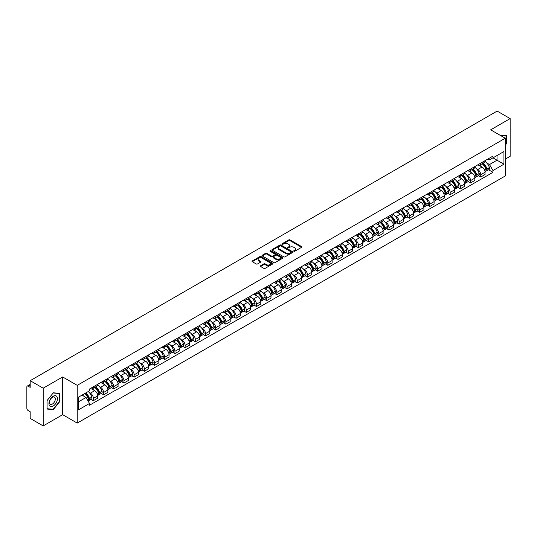 <?xml version="1.0" encoding="UTF-8"?>
<svg xmlns="http://www.w3.org/2000/svg" width="537" height="537" viewBox="0 0 537 537"><rect width="100%" height="100%" fill="white"/><g stroke="black" fill="none" stroke-linecap="round" stroke-linejoin="round"><path stroke-width="0.81" d="M293.873 251.249A0.638 0.369 0 0 0 294.773 251.249L301.586 247.315A0.906 0.524 0 0 0 301.854 246.946A0.906 0.524 0 0 0 301.586 246.577L290.04 239.911A0.906 0.524 0 0 0 288.758 239.911L281.945 243.845A0.638 0.369 0 0 0 282.838 244.362L283.724 243.852A2.9 1.678 0 0 1 287.825 243.852L288.792 244.409A2.9 1.678 0 0 1 289.638 245.597A2.9 1.678 0 0 1 288.792 246.778L287.906 247.288A0.638 0.369 0 0 0 288.805 247.805L289.685 247.295A2.9 1.678 0 0 1 293.793 247.295L294.753 247.852A2.9 1.678 0 0 1 295.605 249.04A2.9 1.678 0 0 1 294.753 250.222L293.873 250.732A0.638 0.369 0 0 0 293.873 251.249L293.873 250.732M260.599 265.755A0.906 0.524 0 0 0 260.331 266.13A0.906 0.524 0 0 0 260.599 266.5L263.842 268.366A0.906 0.524 0 0 0 265.124 268.366L272.689 263.996A0.906 0.524 0 0 0 272.957 263.627A0.906 0.524 0 0 0 272.689 263.258L261.143 256.592A0.906 0.524 0 0 0 259.861 256.592L252.296 260.962A0.906 0.524 0 0 0 252.028 261.331A0.906 0.524 0 0 0 252.296 261.7L256.203 263.962A0.906 0.524 0 0 0 257.492 263.962L260.727 262.09A0.906 0.524 0 0 0 260.995 261.72A0.906 0.524 0 0 0 260.727 261.351L258.787 260.23A2.423 1.403 0 0 1 258.075 259.237A2.423 1.403 0 0 1 259.572 257.948A2.423 1.403 0 0 1 262.217 258.25L269.822 262.64A2.423 1.403 0 0 1 270.527 263.627A2.423 1.403 0 0 1 269.03 264.922A2.423 1.403 0 0 1 266.386 264.62L265.124 263.889A0.906 0.524 0 0 0 263.842 263.889L260.599 265.755L260.599 266.5M77.234 385.358L62.661 376.947L43.188 388.191L30.179 380.679L497.148 111.085L510.15 118.59L490.677 129.833L505.25 138.244L77.234 385.358L77.234 423.089L505.25 175.975L505.25 138.244M283.784 256.854A0.906 0.524 0 0 0 285.066 256.854L292.638 252.484A0.906 0.524 0 0 0 292.907 252.115A0.906 0.524 0 0 0 292.638 251.739L281.093 245.073A0.906 0.524 0 0 0 279.811 245.073L272.239 249.443A0.906 0.524 0 0 0 271.977 249.812A0.906 0.524 0 0 0 272.239 250.188L283.784 256.854M270.279 251.39A0.638 0.369 0 0 1 270.923 251.477L270.923 250.725L282.663 257.498A0.906 0.524 0 0 1 282.932 257.867A0.906 0.524 0 0 1 282.663 258.243L275.098 262.613A0.906 0.524 0 0 1 273.81 262.613L262.264 255.941L262.264 255.203A0.906 0.524 0 0 0 262.002 255.572A0.906 0.524 0 0 0 262.264 255.941M262.264 255.203L265.506 253.336A0.906 0.524 0 0 1 266.788 253.336L271.474 256.035A0.906 0.524 0 0 0 272.756 256.035L274.904 254.793A0.906 0.524 0 0 0 275.166 254.424A0.906 0.524 0 0 0 274.904 254.055L270.03 251.242A0.638 0.369 0 0 1 270.923 250.725M43.188 388.191L43.188 425.915L30.179 418.41L30.179 411.731L28.159 410.563A1.846 1.067 -120 0 1 26.85 408.301L26.85 386.942A1.846 1.067 -120 0 1 27.233 386.096L30.179 384.398M505.25 159.147L510.15 156.321L510.15 118.59M43.188 425.915L62.661 414.671L77.234 423.089M30.179 380.679L30.179 387.358L28.159 386.19A1.846 1.067 -120 0 0 27.233 386.096M480.743 163.147A4.249 2.457 60 0 1 479.863 165.054L484.179 162.563A4.249 2.457 -120 0 0 485.059 160.657M476.648 168.893L477.735 169.524A4.249 2.457 60 0 1 480.743 174.726L485.059 172.236A4.249 2.457 -120 0 0 482.051 167.034L478.964 165.248M485.059 172.236L485.059 174.538L480.743 177.029L478.407 175.68M479.863 165.054A4.249 2.457 60 0 1 477.769 164.866M480.743 174.726L480.743 177.029M470.553 169.034A4.249 2.457 60 0 1 469.667 170.941L473.983 168.45A4.249 2.457 -120 0 0 474.862 166.544M468.21 181.566L470.553 182.916L474.862 180.425L474.862 178.123A4.249 2.457 -120 0 0 471.855 172.921L468.767 171.135M469.667 170.941A4.249 2.457 60 0 1 467.579 170.746M466.458 174.78L467.546 175.411A4.249 2.457 60 0 1 470.553 180.613L470.553 182.916M460.357 174.914A4.249 2.457 60 0 1 459.477 176.827L463.787 174.337A4.249 2.457 -120 0 0 464.666 172.431M458.021 187.453L460.357 188.802L464.666 186.312L464.666 184.01A4.249 2.457 -120 0 0 461.666 178.801L458.578 177.022M459.477 176.827A4.249 2.457 60 0 1 457.383 176.633M456.262 180.667L457.349 181.291A4.249 2.457 60 0 1 460.357 186.5L460.357 188.802M450.16 180.801A4.249 2.457 60 0 1 449.281 182.714L453.597 180.224A4.249 2.457 -120 0 0 454.477 178.311M447.824 193.333L450.16 194.689L454.477 192.199L454.477 189.897A4.249 2.457 -120 0 0 451.469 184.688L448.382 182.909M449.281 182.714A4.249 2.457 60 0 1 447.187 182.52M446.066 186.554L447.153 187.178A4.249 2.457 60 0 1 450.16 192.387L450.16 194.689M439.971 186.688A4.249 2.457 60 0 1 439.085 188.594L443.401 186.104A4.249 2.457 -120 0 0 444.28 184.198M437.628 199.22L439.971 200.57L444.28 198.079L444.28 195.783A4.249 2.457 -120 0 0 441.273 190.575L438.185 188.789M439.085 188.594A4.249 2.457 60 0 1 436.997 188.406M435.876 192.434L436.964 193.065A4.249 2.457 60 0 1 439.971 198.274L439.971 200.57M429.775 192.575A4.249 2.457 60 0 1 428.895 194.481L433.205 191.991A4.249 2.457 -120 0 0 434.084 190.085M427.439 205.107L429.775 206.456L434.084 203.966L434.084 201.664A4.249 2.457 -120 0 0 431.083 196.461L427.996 194.676M428.895 194.481A4.249 2.457 60 0 1 426.801 194.293M425.68 198.321L426.767 198.952A4.249 2.457 60 0 1 429.775 204.154L429.775 206.456M419.578 198.462A4.249 2.457 60 0 1 418.699 200.368L423.015 197.878A4.249 2.457 -120 0 0 423.894 195.971M417.242 210.994L419.578 212.343L423.894 209.853L423.894 207.55A4.249 2.457 -120 0 0 420.887 202.348L417.799 200.563M418.699 200.368A4.249 2.457 60 0 1 416.605 200.173M415.484 204.208L416.571 204.839A4.249 2.457 60 0 1 419.578 210.041L419.578 212.343M409.389 204.342A4.249 2.457 60 0 1 408.503 206.255L412.819 203.765A4.249 2.457 -120 0 0 413.698 201.852M407.046 216.881L409.389 218.23L413.698 215.74L413.698 213.437A4.249 2.457 -120 0 0 410.691 208.228L407.603 206.45M408.503 206.255A4.249 2.457 60 0 1 406.415 206.06M405.294 210.095L406.381 210.719A4.249 2.457 60 0 1 409.389 215.928L409.389 218.23M399.192 210.229A4.249 2.457 60 0 1 398.313 212.142L402.622 209.652A4.249 2.457 -120 0 0 403.502 207.738M396.856 222.761L399.192 224.117L403.502 221.627L403.502 219.324A4.249 2.457 -120 0 0 400.501 214.115L397.414 212.337M398.313 212.142A4.249 2.457 60 0 1 396.219 211.947M395.098 215.981L396.185 216.606A4.249 2.457 60 0 1 399.192 221.815L399.192 224.117M388.996 216.116A4.249 2.457 60 0 1 388.117 218.022L392.433 215.532A4.249 2.457 -120 0 0 393.312 213.625M386.66 228.648L388.996 229.997L393.312 227.507L393.312 225.211A4.249 2.457 -120 0 0 390.305 220.002L387.217 218.217M388.117 218.022A4.249 2.457 60 0 1 386.022 217.834M384.908 221.862L385.996 222.493A4.249 2.457 60 0 1 388.996 227.701L388.996 229.997M378.807 222.003A4.249 2.457 60 0 1 377.927 223.909L382.237 221.419A4.249 2.457 -120 0 0 383.116 219.512M376.464 234.535L378.807 235.884L383.116 233.394L383.116 231.091A4.249 2.457 -120 0 0 380.109 225.889L377.021 224.104M377.927 223.909A4.249 2.457 60 0 1 375.833 223.721M374.712 227.748L375.799 228.379A4.249 2.457 60 0 1 378.807 233.582L378.807 235.884M368.61 227.889A4.249 2.457 60 0 1 367.731 229.796L372.04 227.305A4.249 2.457 -120 0 0 372.92 225.399M366.274 240.422L368.61 241.771L372.926 239.28L372.926 236.978A4.249 2.457 -120 0 0 369.919 231.776L366.831 229.99M367.731 229.796A4.249 2.457 60 0 1 365.637 229.601M364.516 233.635L365.603 234.26A4.249 2.457 60 0 1 368.61 239.468L368.61 241.771M358.414 233.77A4.249 2.457 60 0 1 357.535 235.683L361.851 233.192A4.249 2.457 -120 0 0 362.73 231.279M356.078 246.308L358.414 247.658L362.73 245.167L362.73 242.865A4.249 2.457 -120 0 0 359.723 237.656L356.635 235.877M357.535 235.683A4.249 2.457 60 0 1 355.44 235.488M354.326 239.522L355.413 240.146A4.249 2.457 60 0 1 358.414 245.355L358.414 247.658M348.224 239.656A4.249 2.457 60 0 1 347.345 241.563L351.654 239.072A4.249 2.457 -120 0 0 352.534 237.166M345.882 252.189L348.224 253.545L352.534 251.054L352.534 248.752A4.249 2.457 -120 0 0 349.527 243.543L346.446 241.764M347.345 241.563A4.249 2.457 60 0 1 345.251 241.375M344.13 245.402L345.217 246.033A4.249 2.457 60 0 1 348.224 251.242L348.224 253.545M338.028 245.543A4.249 2.457 60 0 1 337.149 247.45L341.458 244.959A4.249 2.457 -120 0 0 342.344 243.053M335.692 258.075L338.028 259.425L342.344 256.934L342.344 254.632A4.249 2.457 -120 0 0 339.337 249.43L336.249 247.644M337.149 247.45A4.249 2.457 60 0 1 335.054 247.262M333.933 251.289L335.021 251.92A4.249 2.457 60 0 1 338.028 257.122L338.028 259.425M327.832 251.43A4.249 2.457 60 0 1 326.952 253.336L331.269 250.846A4.249 2.457 -120 0 0 332.148 248.94M325.496 263.962L327.832 265.312L332.148 262.821L332.148 260.519A4.249 2.457 -120 0 0 329.141 255.317L326.053 253.531M326.952 253.336A4.249 2.457 60 0 1 324.858 253.142M323.744 257.176L324.831 257.807A4.249 2.457 60 0 1 327.832 263.009L327.832 265.312M317.642 257.317A4.249 2.457 60 0 1 316.763 259.223L321.072 256.733A4.249 2.457 -120 0 0 321.952 254.827M315.3 269.849L317.642 271.198L321.952 268.708L321.952 266.406A4.249 2.457 -120 0 0 318.944 261.197L315.863 259.418M316.763 259.223A4.249 2.457 60 0 1 314.669 259.029M313.548 263.063L314.635 263.687A4.249 2.457 60 0 1 317.642 268.896L317.642 271.198M307.446 263.197A4.249 2.457 60 0 1 306.567 265.11L310.876 262.62A4.249 2.457 -120 0 0 311.762 260.707M305.11 275.736L307.446 277.085L311.762 274.595L311.762 272.293A4.249 2.457 -120 0 0 308.755 267.084L305.667 265.305M306.567 265.11A4.249 2.457 60 0 1 304.472 264.916M303.351 268.95L304.439 269.574A4.249 2.457 60 0 1 307.446 274.783L307.446 277.085M297.25 269.084A4.249 2.457 60 0 1 296.37 270.99L300.686 268.5A4.249 2.457 -120 0 0 301.566 266.594M294.914 281.616L297.25 282.965L301.566 280.482L301.566 278.179A4.249 2.457 -120 0 0 298.559 272.971L295.471 271.192M296.37 270.99A4.249 2.457 60 0 1 294.276 270.802M293.162 274.83L294.249 275.461A4.249 2.457 60 0 1 297.25 280.67L297.25 282.965M287.06 274.971A4.249 2.457 60 0 1 286.181 276.877L290.49 274.387A4.249 2.457 -120 0 0 291.369 272.481M284.717 287.503L287.06 288.852L291.369 286.362L291.369 284.06A4.249 2.457 -120 0 0 288.362 278.857L285.281 277.072M286.181 276.877A4.249 2.457 60 0 1 284.086 276.689M282.965 280.717L284.053 281.348A4.249 2.457 60 0 1 287.06 286.55L287.06 288.852M276.864 280.858A4.249 2.457 60 0 1 275.984 282.764L280.294 280.274A4.249 2.457 -120 0 0 281.18 278.367M274.528 293.39L276.864 294.739L281.18 292.249L281.18 289.946A4.249 2.457 -120 0 0 278.173 284.744L275.085 282.959M275.984 282.764A4.249 2.457 60 0 1 273.89 282.569M272.769 286.604L273.857 287.235A4.249 2.457 60 0 1 276.864 292.437L276.864 294.739M266.667 286.738A4.249 2.457 60 0 1 265.788 288.651L270.104 286.161A4.249 2.457 -120 0 0 270.984 284.254M264.332 299.277L266.667 300.626L270.984 298.136L270.984 295.833A4.249 2.457 -120 0 0 267.976 290.624L264.889 288.846M265.788 288.651A4.249 2.457 60 0 1 263.694 288.456M262.58 292.49L263.667 293.115A4.249 2.457 60 0 1 266.667 298.324L266.667 300.626M256.478 292.625A4.249 2.457 60 0 1 255.599 294.538L259.908 292.047A4.249 2.457 -120 0 0 260.787 290.134M254.135 305.157L256.478 306.513L260.787 304.023L260.787 301.72A4.249 2.457 -120 0 0 257.78 296.511L254.699 294.732M255.599 294.538A4.249 2.457 60 0 1 253.504 294.343M252.383 298.377L253.471 299.002A4.249 2.457 60 0 1 256.478 304.211L256.478 306.513M246.282 298.512A4.249 2.457 60 0 1 245.402 300.418L249.712 297.928A4.249 2.457 -120 0 0 250.598 296.021M243.946 311.044L246.282 312.393L250.598 309.903L250.598 307.607A4.249 2.457 -120 0 0 247.591 302.398L244.503 300.613M245.402 300.418A4.249 2.457 60 0 1 243.308 300.23M242.187 304.257L243.274 304.888A4.249 2.457 60 0 1 246.282 310.097L246.282 312.393M236.085 304.398A4.249 2.457 60 0 1 235.206 306.305L239.522 303.814A4.249 2.457 -120 0 0 240.401 301.908M233.749 316.931L236.085 318.28L240.401 315.79L240.401 313.487A4.249 2.457 -120 0 0 237.394 308.285L234.307 306.499M235.206 306.305A4.249 2.457 60 0 1 233.118 306.117M231.997 310.144L233.085 310.775A4.249 2.457 60 0 1 236.085 315.978L236.085 318.28M225.896 310.285A4.249 2.457 60 0 1 225.016 312.192L229.326 309.701A4.249 2.457 -120 0 0 230.205 307.795M223.553 322.818L225.896 324.167L230.205 321.676L230.205 319.374A4.249 2.457 -120 0 0 227.198 314.172L224.117 312.386M225.016 312.192A4.249 2.457 60 0 1 222.922 311.997M221.801 316.031L222.889 316.662A4.249 2.457 60 0 1 225.896 321.864L225.896 324.167M215.699 316.165A4.249 2.457 60 0 1 214.82 318.079L219.13 315.588A4.249 2.457 -120 0 0 220.016 313.675M213.364 328.704L215.699 330.054L220.016 327.563L220.016 325.261A4.249 2.457 -120 0 0 217.008 320.052L213.921 318.273M214.82 318.079A4.249 2.457 60 0 1 212.726 317.884M211.605 321.918L212.692 322.542A4.249 2.457 60 0 1 215.699 327.751L215.699 330.054M205.503 322.052A4.249 2.457 60 0 1 204.624 323.965L208.94 321.475A4.249 2.457 -120 0 0 209.819 319.562M203.167 334.585L205.503 335.94L209.819 333.45L209.819 331.148A4.249 2.457 -120 0 0 206.812 325.939L203.724 324.16M204.624 323.965A4.249 2.457 60 0 1 202.536 323.771M201.415 327.805L202.503 328.429A4.249 2.457 60 0 1 205.503 333.638L205.503 335.94M195.314 327.939A4.249 2.457 60 0 1 194.434 329.846L198.744 327.355A4.249 2.457 -120 0 0 199.623 325.449M192.971 340.471L195.314 341.821L199.623 339.33L199.623 337.035A4.249 2.457 -120 0 0 196.623 331.826L193.535 330.04M194.434 329.846A4.249 2.457 60 0 1 192.34 329.658M191.219 333.685L192.306 334.316A4.249 2.457 60 0 1 195.314 339.525L195.314 341.821M185.117 333.826A4.249 2.457 60 0 1 184.238 335.732L188.547 333.242A4.249 2.457 -120 0 0 189.433 331.336M182.781 346.358L185.117 347.707L189.433 345.217L189.433 342.915A4.249 2.457 -120 0 0 186.426 337.713L183.339 335.927M184.238 335.732A4.249 2.457 60 0 1 182.144 335.544M181.023 339.572L182.11 340.203A4.249 2.457 60 0 1 185.117 345.405L185.117 347.707M174.921 339.713A4.249 2.457 60 0 1 174.042 341.619L178.358 339.129A4.249 2.457 -120 0 0 179.237 337.223M172.585 352.245L174.921 353.594L179.237 351.104L179.237 348.802A4.249 2.457 -120 0 0 176.23 343.599L173.142 341.814M174.042 341.619A4.249 2.457 60 0 1 171.954 341.425M170.833 345.459L171.921 346.083A4.249 2.457 60 0 1 174.921 351.292L174.921 353.594M164.731 345.593A4.249 2.457 60 0 1 163.852 347.506L168.162 345.016A4.249 2.457 -120 0 0 169.041 343.103M162.389 358.132L164.731 359.481L169.041 356.991L169.041 354.688A4.249 2.457 -120 0 0 166.04 349.48L162.953 347.701M163.852 347.506A4.249 2.457 60 0 1 161.758 347.311M160.637 351.346L161.724 351.97A4.249 2.457 60 0 1 164.731 357.179L164.731 359.481M154.535 351.48A4.249 2.457 60 0 1 153.656 353.386L157.972 350.903A4.249 2.457 -120 0 0 158.851 348.99M152.199 364.012L154.535 365.368L158.851 362.878L158.851 360.575A4.249 2.457 -120 0 0 155.844 355.366L152.756 353.588M153.656 353.386A4.249 2.457 60 0 1 151.562 353.198M150.441 357.233L151.528 357.857A4.249 2.457 60 0 1 154.535 363.066L154.535 365.368M144.339 357.367A4.249 2.457 60 0 1 143.46 359.273L147.776 356.783A4.249 2.457 -120 0 0 148.655 354.876M142.003 369.899L144.346 371.248L148.655 368.758L148.655 366.462A4.249 2.457 -120 0 0 145.648 361.253L142.56 359.468M143.46 359.273A4.249 2.457 60 0 1 141.372 359.085M140.251 363.113L141.338 363.744A4.249 2.457 60 0 1 144.346 368.946L144.346 371.248M134.149 363.254A4.249 2.457 60 0 1 133.27 365.16L137.579 362.67A4.249 2.457 -120 0 0 138.459 360.763M131.807 375.786L134.149 377.135L138.459 374.645L138.459 372.342A4.249 2.457 -120 0 0 135.458 367.14L132.37 365.355M133.27 365.16A4.249 2.457 60 0 1 131.176 364.965M130.055 369L131.142 369.631A4.249 2.457 60 0 1 134.149 374.833L134.149 377.135M123.953 369.141A4.249 2.457 60 0 1 123.074 371.047L127.39 368.557A4.249 2.457 -120 0 0 128.269 366.65M121.617 381.673L123.953 383.022L128.269 380.532L128.269 378.229A4.249 2.457 -120 0 0 125.262 373.02L122.174 371.242M123.074 371.047A4.249 2.457 60 0 1 120.979 370.852M119.858 374.886L120.946 375.511A4.249 2.457 60 0 1 123.953 380.72L123.953 383.022M113.763 375.021A4.249 2.457 60 0 1 112.877 376.934L117.194 374.443A4.249 2.457 -120 0 0 118.073 372.53M111.421 387.56L113.763 388.909L118.073 386.418L118.073 384.116A4.249 2.457 -120 0 0 115.066 378.907L111.978 377.128M112.877 376.934A4.249 2.457 60 0 1 110.79 376.739M109.669 380.773L110.756 381.398A4.249 2.457 60 0 1 113.763 386.606L113.763 388.909M103.567 380.908A4.249 2.457 60 0 1 102.688 382.814L106.997 380.324A4.249 2.457 -120 0 0 107.877 378.417M101.225 393.44L103.567 394.789L107.877 392.305L107.877 390.003A4.249 2.457 -120 0 0 104.876 384.794L101.788 383.015M102.688 382.814A4.249 2.457 60 0 1 100.594 382.626M99.473 386.653L100.56 387.284A4.249 2.457 60 0 1 103.567 392.493L103.567 394.789M93.371 386.794A4.249 2.457 60 0 1 92.492 388.701L96.808 386.21A4.249 2.457 -120 0 0 97.687 384.304M91.035 399.327L93.371 400.676L97.687 398.186L97.687 395.883A4.249 2.457 -120 0 0 94.68 390.681L91.592 388.895M92.492 388.701A4.249 2.457 60 0 1 90.397 388.513M89.276 392.54L90.364 393.171A4.249 2.457 60 0 1 93.371 398.373L93.371 400.676M487.965 158.979L489.502 159.865L503.941 151.528L497.014 155.529L497.014 160.207L489.502 164.544L486.844 163.006M78.536 401.81L86.054 397.474L89.518 403.468L78.536 409.805L78.536 397.132L89.518 390.795L89.518 389.016L492.966 156.092L492.966 157.865L503.941 164.201L492.966 170.544L489.502 164.544M503.941 151.528L503.941 164.201M89.518 403.468L89.518 405.24L492.966 172.317L492.966 170.544M505.25 145.205L506.331 143.862L506.331 135.458L499.84 135.123L506.002 135.626L506.002 143.775L505.25 144.708M62.661 376.947L62.661 414.671M47.008 409.053L53.317 409.61L59.62 401.77L59.62 393.359L53.317 392.795L47.008 400.642L47.008 409.053M86.054 397.474L82 395.131M488.596 169.793L492.966 172.317M52.646 409.228L53.317 409.61M294.128 251.343L294.753 250.98A2.9 1.678 0 0 0 295.605 249.792L295.605 249.04M289.638 245.597L289.638 246.349A2.9 1.678 0 0 1 288.792 247.53L288.161 247.899M301.572 247.322L290.04 240.663A0.906 0.524 0 0 0 288.758 240.663L282.193 244.449M292.638 251.739L292.638 252.484L281.093 245.832A0.906 0.524 0 0 0 279.811 245.832L272.252 250.195M291.034 252.37A0.638 0.369 0 0 0 291.034 251.853L280.898 246A0.638 0.369 0 0 0 280.005 246L279.072 246.537A2.9 1.678 0 0 0 278.22 247.725A2.9 1.678 0 0 0 279.072 248.906L285.999 252.907A2.9 1.678 0 0 0 290.108 252.907L291.034 252.37L291.034 253.128A0.638 0.369 0 0 0 291.222 252.867L291.222 252.115M278.22 247.725L278.22 248.477A2.9 1.678 0 0 0 279.072 249.665L279.072 248.906M291.034 253.128L290.108 253.665A2.9 1.678 0 0 1 285.999 253.665L279.072 249.665M262.278 255.954L265.506 254.088L265.506 253.336M275.166 254.424L275.166 255.182A0.906 0.524 0 0 1 274.904 255.552L272.756 256.793A0.906 0.524 0 0 1 271.474 256.793L266.788 254.088A0.906 0.524 0 0 0 265.506 254.088M270.923 251.477L282.65 258.25M276.327 258.841A2.423 1.403 0 0 0 278.972 259.143A2.423 1.403 0 0 0 280.475 257.854A2.423 1.403 0 0 0 279.764 256.861L277.085 255.317A0.906 0.524 0 0 0 275.803 255.317L273.655 256.558A0.906 0.524 0 0 0 273.387 256.928A0.906 0.524 0 0 0 273.655 257.297L276.327 258.841L276.327 259.599A2.423 1.403 0 0 0 278.972 259.901A2.423 1.403 0 0 0 280.475 258.606L280.475 257.854M273.387 256.928L273.387 257.679A0.906 0.524 0 0 0 273.655 258.049L273.655 257.297M276.327 259.599L273.655 258.049M270.527 263.627L270.527 264.385A2.423 1.403 0 0 1 269.03 265.674A2.423 1.403 0 0 1 266.386 265.372L265.124 264.64A0.906 0.524 0 0 0 263.842 264.64L260.613 266.506M258.075 259.237L258.075 259.995A2.423 1.403 0 0 0 258.787 260.982L258.787 260.23M260.727 261.351L260.727 262.09L258.787 260.982M272.675 264.003L261.143 257.344A0.906 0.524 0 0 0 259.861 257.344L252.303 261.707M482.347 163.617A5.82 3.363 60 0 1 482.38 163.637A5.82 3.363 60 0 1 486.207 168.86L486.24 168.98A1.134 0.651 60 0 1 486.066 169.873A1.134 0.651 60 0 1 486.039 169.887M482.092 163.765A7.021 4.054 60 0 1 485.951 169.564L485.985 169.685A2.336 1.349 60 0 1 485.623 171.518L485.039 171.853M486.019 171.001A2.336 1.349 -120 0 0 486.663 170.914A2.336 1.349 -120 0 0 487.032 169.081L486.999 168.96A7.021 4.054 -120 0 0 483.139 163.161M484.971 161.402A7.021 4.054 60 0 1 489.382 167.584L489.422 167.705A2.336 1.349 60 0 1 489.053 169.538L486.663 170.914M479.695 165.134A7.021 4.054 60 0 1 481.165 166.524M484.582 166.53L485.475 167.047M505.599 135.391L506.002 135.626M56.862 396.554A6.008 3.47 120 0 0 51.062 398.112A6.008 3.47 120 0 0 49.505 405.704A6.008 3.47 120 0 0 55.311 404.153A6.008 3.47 120 0 0 56.862 396.554M54.928 397.548A4.115 2.376 120 0 0 54.465 397.125A4.115 2.376 120 0 0 50.639 399.045A4.115 2.376 120 0 0 49.894 403.817A4.115 2.376 120 0 0 50.357 404.247A4.115 2.376 120 0 0 54.183 402.327A4.115 2.376 120 0 0 54.928 397.548M53.183 409.275L47.075 408.731L47.075 400.582L53.183 392.983L59.292 393.527L59.292 401.676L53.183 409.275M58.889 393.299L59.292 393.527M472.157 169.504A5.82 3.363 60 0 1 472.184 169.524A5.82 3.363 60 0 1 476.017 174.747L476.051 174.867A1.134 0.651 60 0 1 475.869 175.753A1.134 0.651 60 0 1 475.842 175.767M471.902 169.652A7.021 4.054 60 0 1 475.762 175.445L475.795 175.565A2.336 1.349 60 0 1 475.426 177.398L474.842 177.734M475.822 176.888A2.336 1.349 -120 0 0 476.473 176.794A2.336 1.349 -120 0 0 476.843 174.968L476.802 174.847A7.021 4.054 -120 0 0 472.943 169.048M474.775 167.289A7.021 4.054 60 0 1 479.192 173.464L479.226 173.585A2.336 1.349 60 0 1 478.856 175.418L476.473 176.794M469.506 171.021A7.021 4.054 60 0 1 470.969 172.404M474.386 172.417L475.279 172.934M461.961 175.391A5.82 3.363 60 0 1 461.988 175.411A5.82 3.363 60 0 1 465.821 180.633L465.854 180.754A1.134 0.651 60 0 1 465.673 181.64A1.134 0.651 60 0 1 465.653 181.654M461.706 175.539A7.021 4.054 60 0 1 465.566 181.331L465.599 181.452A2.336 1.349 60 0 1 465.23 183.285L464.653 183.62M465.633 182.768A2.336 1.349 -120 0 0 466.277 182.681A2.336 1.349 -120 0 0 466.646 180.848L466.613 180.727A7.021 4.054 -120 0 0 462.753 174.934M464.579 173.176A7.021 4.054 60 0 1 468.996 179.351L469.029 179.472A2.336 1.349 60 0 1 468.66 181.305L466.277 182.681M459.31 176.908A7.021 4.054 60 0 1 460.78 178.291M464.19 178.304L465.089 178.821M451.765 181.278A5.82 3.363 60 0 1 451.798 181.291A5.82 3.363 60 0 1 455.624 186.52L455.658 186.641A1.134 0.651 60 0 1 455.483 187.527A1.134 0.651 60 0 1 455.457 187.541M451.51 181.425A7.021 4.054 60 0 1 455.369 187.218L455.403 187.339A2.336 1.349 60 0 1 455.04 189.172L454.456 189.507M455.436 188.655A2.336 1.349 -120 0 0 456.081 188.568A2.336 1.349 -120 0 0 456.45 186.735L456.416 186.614A7.021 4.054 -120 0 0 452.557 180.821M454.389 179.056A7.021 4.054 60 0 1 458.799 185.238L458.84 185.359A2.336 1.349 60 0 1 458.47 187.191L456.081 188.568M449.113 182.795A7.021 4.054 60 0 1 450.583 184.178M454 184.184L454.893 184.701M441.575 187.165A5.82 3.363 60 0 1 441.602 187.178A5.82 3.363 60 0 1 445.435 192.4L445.468 192.521A1.134 0.651 60 0 1 445.287 193.414A1.134 0.651 60 0 1 445.26 193.427M441.32 187.312A7.021 4.054 60 0 1 445.18 193.105L445.213 193.226A2.336 1.349 60 0 1 444.844 195.059L444.26 195.394M445.24 194.542A2.336 1.349 -120 0 0 445.891 194.454A2.336 1.349 -120 0 0 446.26 192.622L446.22 192.501A7.021 4.054 -120 0 0 442.36 186.708M444.193 184.943A7.021 4.054 60 0 1 448.61 191.125L448.643 191.246A2.336 1.349 60 0 1 448.274 193.078L445.891 194.454M438.924 188.682A7.021 4.054 60 0 1 440.387 190.064M443.804 190.071L444.696 190.588M431.379 193.045A5.82 3.363 60 0 1 431.406 193.065A5.82 3.363 60 0 1 435.238 198.287L435.272 198.408A1.134 0.651 60 0 1 435.098 199.301A1.134 0.651 60 0 1 435.071 199.314M431.124 193.192A7.021 4.054 60 0 1 434.983 198.992L435.017 199.113A2.336 1.349 60 0 1 434.648 200.945L434.071 201.274M435.051 200.429A2.336 1.349 -120 0 0 435.695 200.341A2.336 1.349 -120 0 0 436.064 198.509L436.031 198.388A7.021 4.054 -120 0 0 432.171 192.588M433.997 190.83A7.021 4.054 60 0 1 438.414 197.012L438.447 197.133A2.336 1.349 60 0 1 438.078 198.958L435.695 200.341M428.727 194.562A7.021 4.054 60 0 1 430.197 195.951M433.607 195.958L434.507 196.475M421.183 198.932A5.82 3.363 60 0 1 421.216 198.952A5.82 3.363 60 0 1 425.042 204.174L425.076 204.295A1.134 0.651 60 0 1 424.901 205.181A1.134 0.651 60 0 1 424.874 205.194M420.927 199.079A7.021 4.054 60 0 1 424.787 204.872L424.821 204.993A2.336 1.349 60 0 1 424.458 206.826L423.874 207.161M424.854 206.309A2.336 1.349 -120 0 0 425.499 206.221A2.336 1.349 -120 0 0 425.868 204.389L425.834 204.268A7.021 4.054 -120 0 0 421.975 198.475M423.807 196.717A7.021 4.054 60 0 1 428.217 202.892L428.257 203.013A2.336 1.349 60 0 1 427.888 204.845L425.499 206.221M418.531 200.449A7.021 4.054 60 0 1 420.001 201.831M423.418 201.845L424.311 202.362M410.993 204.819A5.82 3.363 60 0 1 411.02 204.839A5.82 3.363 60 0 1 414.853 210.061L414.886 210.182A1.134 0.651 60 0 1 414.705 211.068A1.134 0.651 60 0 1 414.678 211.081M410.738 204.966A7.021 4.054 60 0 1 414.598 210.759L414.631 210.88A2.336 1.349 60 0 1 414.262 212.712L413.678 213.048M414.658 212.196A2.336 1.349 -120 0 0 415.309 212.108A2.336 1.349 -120 0 0 415.678 210.276L415.638 210.155A7.021 4.054 -120 0 0 411.778 204.362M413.611 202.603A7.021 4.054 60 0 1 418.028 208.779L418.061 208.9A2.336 1.349 60 0 1 417.692 210.732L415.309 212.108M408.342 206.336A7.021 4.054 60 0 1 409.805 207.718M413.222 207.732L414.114 208.249M400.797 210.705A5.82 3.363 60 0 1 400.824 210.719A5.82 3.363 60 0 1 404.656 215.948L404.69 216.069A1.134 0.651 60 0 1 404.515 216.955A1.134 0.651 60 0 1 404.489 216.968M400.542 210.853A7.021 4.054 60 0 1 404.401 216.646L404.435 216.767A2.336 1.349 60 0 1 404.066 218.599L403.488 218.935M404.468 218.082A2.336 1.349 -120 0 0 405.113 217.995A2.336 1.349 -120 0 0 405.482 216.163L405.448 216.042A7.021 4.054 -120 0 0 401.589 210.249M403.415 208.484A7.021 4.054 60 0 1 407.831 214.666L407.865 214.787A2.336 1.349 60 0 1 407.496 216.619L405.113 217.995M398.145 212.222A7.021 4.054 60 0 1 399.615 213.605M403.025 213.612L403.925 214.129M390.6 216.592A5.82 3.363 60 0 1 390.634 216.606A5.82 3.363 60 0 1 394.46 221.828L394.5 221.949A1.134 0.651 60 0 1 394.319 222.842A1.134 0.651 60 0 1 394.292 222.855M390.345 216.733A7.021 4.054 60 0 1 394.205 222.533L394.245 222.654A2.336 1.349 60 0 1 393.876 224.486L393.292 224.822M394.272 223.969A2.336 1.349 -120 0 0 394.917 223.882A2.336 1.349 -120 0 0 395.286 222.05L395.252 221.929A7.021 4.054 -120 0 0 391.392 216.136M393.225 214.37A7.021 4.054 60 0 1 397.635 220.553L397.675 220.673A2.336 1.349 60 0 1 397.306 222.506L394.917 223.882M387.956 218.103A7.021 4.054 60 0 1 389.419 219.492M392.836 219.499L393.728 220.016M380.411 222.472A5.82 3.363 60 0 1 380.438 222.493A5.82 3.363 60 0 1 384.27 227.715L384.304 227.836A1.134 0.651 60 0 1 384.123 228.728A1.134 0.651 60 0 1 384.096 228.742M380.156 222.62A7.021 4.054 60 0 1 384.015 228.42L384.049 228.54A2.336 1.349 60 0 1 383.68 230.373L383.103 230.702M384.076 229.856A2.336 1.349 -120 0 0 384.727 229.769A2.336 1.349 -120 0 0 385.096 227.936L385.056 227.816A7.021 4.054 -120 0 0 381.196 222.016M383.029 220.257A7.021 4.054 60 0 1 387.446 226.439L387.479 226.554A2.336 1.349 60 0 1 387.11 228.386L384.727 229.769M377.759 223.989A7.021 4.054 60 0 1 379.223 225.379M382.639 225.386L383.532 225.902M370.215 228.359A5.82 3.363 60 0 1 370.241 228.379A5.82 3.363 60 0 1 374.074 233.602L374.108 233.723A1.134 0.651 60 0 1 373.933 234.609A1.134 0.651 60 0 1 373.906 234.622M369.959 228.507A7.021 4.054 60 0 1 373.819 234.3L373.853 234.421A2.336 1.349 60 0 1 373.483 236.253L372.906 236.589M373.886 235.736A2.336 1.349 -120 0 0 374.531 235.649A2.336 1.349 -120 0 0 374.9 233.817L374.866 233.696A7.021 4.054 -120 0 0 371.007 227.903M372.832 226.144A7.021 4.054 60 0 1 377.249 232.32L377.283 232.44A2.336 1.349 60 0 1 376.914 234.273L374.531 235.649M367.563 229.876A7.021 4.054 60 0 1 369.033 231.259M372.443 231.272L373.343 231.789M360.018 234.246A5.82 3.363 60 0 1 360.052 234.26A5.82 3.363 60 0 1 363.878 239.489L363.918 239.609A1.134 0.651 60 0 1 363.737 240.495A1.134 0.651 60 0 1 363.71 240.509M359.763 234.394A7.021 4.054 60 0 1 363.623 240.187L363.663 240.308A2.336 1.349 60 0 1 363.294 242.14L362.71 242.476M363.69 241.623A2.336 1.349 -120 0 0 364.334 241.536A2.336 1.349 -120 0 0 364.704 239.703L364.67 239.583A7.021 4.054 -120 0 0 360.81 233.79M362.643 232.031A7.021 4.054 60 0 1 367.06 238.206L367.093 238.327A2.336 1.349 60 0 1 366.724 240.16L364.334 241.536M357.373 235.763A7.021 4.054 60 0 1 358.837 237.146M362.253 237.159L363.146 237.676M349.829 240.133A5.82 3.363 60 0 1 349.856 240.146A5.82 3.363 60 0 1 353.688 245.375L353.722 245.496A1.134 0.651 60 0 1 353.541 246.382A1.134 0.651 60 0 1 353.514 246.396M349.574 240.281A7.021 4.054 60 0 1 353.433 246.074L353.467 246.194A2.336 1.349 60 0 1 353.098 248.027L352.52 248.363M353.494 247.51A2.336 1.349 -120 0 0 354.145 247.423A2.336 1.349 -120 0 0 354.514 245.59L354.48 245.469A7.021 4.054 -120 0 0 350.621 239.677M352.447 237.911A7.021 4.054 60 0 1 356.863 244.093L356.897 244.214A2.336 1.349 60 0 1 356.528 246.047L354.145 247.423M347.177 241.65A7.021 4.054 60 0 1 348.641 243.033M352.057 243.039L352.957 243.556M339.632 246.02A5.82 3.363 60 0 1 339.659 246.033A5.82 3.363 60 0 1 343.492 251.256L343.526 251.376A1.134 0.651 60 0 1 343.351 252.269A1.134 0.651 60 0 1 343.324 252.283M339.377 246.161A7.021 4.054 60 0 1 343.237 251.96L343.271 252.081A2.336 1.349 60 0 1 342.901 253.914L342.324 254.249M343.304 253.397A2.336 1.349 -120 0 0 343.948 253.31A2.336 1.349 -120 0 0 344.318 251.477L344.284 251.356A7.021 4.054 -120 0 0 340.424 245.563M342.25 243.798A7.021 4.054 60 0 1 346.667 249.98L346.701 250.101A2.336 1.349 60 0 1 346.331 251.934L343.948 253.31M336.981 247.53A7.021 4.054 60 0 1 338.451 248.92M341.861 248.926L342.76 249.443M329.436 251.9A5.82 3.363 60 0 1 329.47 251.92A5.82 3.363 60 0 1 333.296 257.142L333.336 257.263A1.134 0.651 60 0 1 333.155 258.156A1.134 0.651 60 0 1 333.128 258.169M329.181 252.048A7.021 4.054 60 0 1 333.041 257.847L333.081 257.968A2.336 1.349 60 0 1 332.712 259.794L332.128 260.13M333.108 259.284A2.336 1.349 -120 0 0 333.752 259.196A2.336 1.349 -120 0 0 334.121 257.364L334.088 257.243A7.021 4.054 -120 0 0 330.228 251.444M332.061 249.685A7.021 4.054 60 0 1 336.477 255.86L336.511 255.981A2.336 1.349 60 0 1 336.142 257.814L333.752 259.196M326.791 253.417A7.021 4.054 60 0 1 328.255 254.8M331.671 254.813L332.564 255.33M319.247 257.787A5.82 3.363 60 0 1 319.273 257.807A5.82 3.363 60 0 1 323.106 263.029L323.14 263.15A1.134 0.651 60 0 1 322.959 264.036A1.134 0.651 60 0 1 322.932 264.05M318.991 257.935A7.021 4.054 60 0 1 322.851 263.727L322.885 263.848A2.336 1.349 60 0 1 322.515 265.681L321.938 266.016M322.912 265.164A2.336 1.349 -120 0 0 323.563 265.077A2.336 1.349 -120 0 0 323.932 263.244L323.898 263.123A7.021 4.054 -120 0 0 320.039 257.33M321.864 255.572A7.021 4.054 60 0 1 326.281 261.747L326.315 261.868A2.336 1.349 60 0 1 325.946 263.701L323.563 265.077M316.595 259.304A7.021 4.054 60 0 1 318.058 260.687M321.475 260.7L322.375 261.217M309.05 263.674A5.82 3.363 60 0 1 309.077 263.687A5.82 3.363 60 0 1 312.91 268.916L312.943 269.037A1.134 0.651 60 0 1 312.769 269.923A1.134 0.651 60 0 1 312.742 269.936M308.795 263.821A7.021 4.054 60 0 1 312.655 269.614L312.688 269.735A2.336 1.349 60 0 1 312.319 271.568L311.742 271.903M312.722 271.051A2.336 1.349 -120 0 0 313.366 270.963A2.336 1.349 -120 0 0 313.736 269.131L313.702 269.01A7.021 4.054 -120 0 0 309.842 263.217M311.668 261.459A7.021 4.054 60 0 1 316.085 267.634L316.118 267.755A2.336 1.349 60 0 1 315.749 269.587L313.366 270.963M306.399 265.191A7.021 4.054 60 0 1 307.869 266.574M311.279 266.58L312.178 267.097M298.854 269.561A5.82 3.363 60 0 1 298.887 269.574A5.82 3.363 60 0 1 302.714 274.803L302.754 274.917A1.134 0.651 60 0 1 302.573 275.81A1.134 0.651 60 0 1 302.546 275.823M298.599 269.708A7.021 4.054 60 0 1 302.459 275.501L302.499 275.622A2.336 1.349 60 0 1 302.13 277.454L301.546 277.79M302.526 276.938A2.336 1.349 -120 0 0 303.17 276.85A2.336 1.349 -120 0 0 303.539 275.018L303.506 274.897A7.021 4.054 -120 0 0 299.646 269.104M301.479 267.339A7.021 4.054 60 0 1 305.895 273.521L305.929 273.642A2.336 1.349 60 0 1 305.56 275.474L303.17 276.85M296.209 271.078A7.021 4.054 60 0 1 297.673 272.46M301.089 272.467L301.982 272.984M288.664 275.441A5.82 3.363 60 0 1 288.691 275.461A5.82 3.363 60 0 1 292.524 280.683L292.558 280.804A1.134 0.651 60 0 1 292.376 281.697A1.134 0.651 60 0 1 292.35 281.71M288.409 275.588A7.021 4.054 60 0 1 292.269 281.388L292.303 281.509A2.336 1.349 60 0 1 291.933 283.341L291.356 283.677M292.329 282.824A2.336 1.349 -120 0 0 292.98 282.737A2.336 1.349 -120 0 0 293.35 280.905L293.316 280.784A7.021 4.054 -120 0 0 289.456 274.984M291.282 273.226A7.021 4.054 60 0 1 295.699 279.408L295.733 279.529A2.336 1.349 60 0 1 295.363 281.361L292.98 282.737M286.013 276.958A7.021 4.054 60 0 1 287.476 278.347M290.893 278.354L291.792 278.871M278.468 281.328A5.82 3.363 60 0 1 278.495 281.348A5.82 3.363 60 0 1 282.328 286.57L282.361 286.691A1.134 0.651 60 0 1 282.187 287.577A1.134 0.651 60 0 1 282.16 287.59M278.213 281.475A7.021 4.054 60 0 1 282.073 287.268L282.106 287.389A2.336 1.349 60 0 1 281.737 289.221L281.16 289.557M282.14 288.711A2.336 1.349 -120 0 0 282.784 288.617A2.336 1.349 -120 0 0 283.153 286.792L283.12 286.671A7.021 4.054 -120 0 0 279.26 280.871M281.086 279.112A7.021 4.054 60 0 1 285.503 285.288L285.536 285.409A2.336 1.349 60 0 1 285.167 287.241L282.784 288.617M275.817 282.845A7.021 4.054 60 0 1 277.287 284.227M280.697 284.241L281.596 284.758M268.272 287.214A5.82 3.363 60 0 1 268.305 287.235A5.82 3.363 60 0 1 272.131 292.457L272.172 292.578A1.134 0.651 60 0 1 271.99 293.464A1.134 0.651 60 0 1 271.964 293.477M268.017 287.362A7.021 4.054 60 0 1 271.876 293.155L271.917 293.276A2.336 1.349 60 0 1 271.547 295.108L270.963 295.444M271.944 294.591A2.336 1.349 -120 0 0 272.588 294.504A2.336 1.349 -120 0 0 272.957 292.672L272.924 292.551A7.021 4.054 -120 0 0 269.064 286.758M270.896 284.999A7.021 4.054 60 0 1 275.313 291.175L275.347 291.296A2.336 1.349 60 0 1 274.978 293.128L272.588 294.504M265.627 288.731A7.021 4.054 60 0 1 267.09 290.114M270.507 290.128L271.4 290.645M258.082 293.101A5.82 3.363 60 0 1 258.109 293.115A5.82 3.363 60 0 1 261.942 298.344L261.975 298.465A1.134 0.651 60 0 1 261.794 299.351A1.134 0.651 60 0 1 261.767 299.364M257.827 293.249A7.021 4.054 60 0 1 261.687 299.042L261.72 299.163A2.336 1.349 60 0 1 261.351 300.995L260.774 301.331M261.747 300.478A2.336 1.349 -120 0 0 262.398 300.391A2.336 1.349 -120 0 0 262.768 298.559L262.734 298.438A7.021 4.054 -120 0 0 258.874 292.645M260.7 290.879A7.021 4.054 60 0 1 265.117 297.062L265.15 297.183A2.336 1.349 60 0 1 264.781 299.015L262.398 300.391M255.431 294.618A7.021 4.054 60 0 1 256.894 296.001M260.311 296.008L261.21 296.525M247.886 298.988A5.82 3.363 60 0 1 247.913 299.002A5.82 3.363 60 0 1 251.746 304.224L251.779 304.345A1.134 0.651 60 0 1 251.605 305.238A1.134 0.651 60 0 1 251.578 305.251M247.631 299.136A7.021 4.054 60 0 1 251.491 304.929L251.524 305.05A2.336 1.349 60 0 1 251.155 306.882L250.578 307.218M251.558 306.365A2.336 1.349 -120 0 0 252.202 306.278A2.336 1.349 -120 0 0 252.571 304.445L252.538 304.325A7.021 4.054 -120 0 0 248.678 298.532M250.504 296.766A7.021 4.054 60 0 1 254.921 302.949L254.954 303.069A2.336 1.349 60 0 1 254.585 304.902L252.202 306.278M245.234 300.505A7.021 4.054 60 0 1 246.705 301.888M250.121 301.895L251.014 302.412M237.69 304.868A5.82 3.363 60 0 1 237.723 304.888A5.82 3.363 60 0 1 241.556 310.111L241.59 310.232A1.134 0.651 60 0 1 241.408 311.124A1.134 0.651 60 0 1 241.382 311.138M237.441 305.016A7.021 4.054 60 0 1 241.301 310.816L241.335 310.936A2.336 1.349 60 0 1 240.965 312.769L240.381 313.098M241.361 312.252A2.336 1.349 -120 0 0 242.006 312.165A2.336 1.349 -120 0 0 242.375 310.332L242.341 310.211A7.021 4.054 -120 0 0 238.482 304.412M240.314 302.653A7.021 4.054 60 0 1 244.731 308.835L244.765 308.956A2.336 1.349 60 0 1 244.395 310.782L242.006 312.165M235.045 306.385A7.021 4.054 60 0 1 236.508 307.775M239.925 307.782L240.818 308.298M227.5 310.755A5.82 3.363 60 0 1 227.527 310.775A5.82 3.363 60 0 1 231.36 315.998L231.393 316.118A1.134 0.651 60 0 1 231.212 317.005A1.134 0.651 60 0 1 231.192 317.018M227.245 310.903A7.021 4.054 60 0 1 231.105 316.696L231.138 316.817A2.336 1.349 60 0 1 230.769 318.649L230.192 318.985M231.172 318.132A2.336 1.349 -120 0 0 231.816 318.045A2.336 1.349 -120 0 0 232.185 316.212L232.152 316.092A7.021 4.054 -120 0 0 228.292 310.299M230.118 308.54A7.021 4.054 60 0 1 234.535 314.716L234.568 314.836A2.336 1.349 60 0 1 234.199 316.669L231.816 318.045M224.849 312.272A7.021 4.054 60 0 1 226.312 313.655M229.729 313.668L230.628 314.185M217.304 316.642A5.82 3.363 60 0 1 217.337 316.662A5.82 3.363 60 0 1 221.163 321.885L221.197 322.005A1.134 0.651 60 0 1 221.022 322.891A1.134 0.651 60 0 1 220.996 322.905M217.049 316.79A7.021 4.054 60 0 1 220.908 322.583L220.942 322.703A2.336 1.349 60 0 1 220.573 324.536L219.995 324.872M220.976 324.019A2.336 1.349 -120 0 0 221.62 323.932A2.336 1.349 -120 0 0 221.989 322.099L221.956 321.978A7.021 4.054 -120 0 0 218.096 316.186M219.922 314.427A7.021 4.054 60 0 1 224.338 320.602L224.372 320.723A2.336 1.349 60 0 1 224.003 322.556L221.62 323.932M214.652 318.159A7.021 4.054 60 0 1 216.122 319.542M219.539 319.555L220.432 320.072M207.107 322.529A5.82 3.363 60 0 1 207.141 322.542A5.82 3.363 60 0 1 210.974 327.771L211.007 327.892A1.134 0.651 60 0 1 210.826 328.778A1.134 0.651 60 0 1 210.799 328.792M206.859 322.677A7.021 4.054 60 0 1 210.719 328.469L210.752 328.59A2.336 1.349 60 0 1 210.383 330.423L209.799 330.758M210.779 329.906A2.336 1.349 -120 0 0 211.43 329.819A2.336 1.349 -120 0 0 211.793 327.986L211.759 327.865A7.021 4.054 -120 0 0 207.9 322.072M209.732 320.307A7.021 4.054 60 0 1 214.149 326.489L214.182 326.61A2.336 1.349 60 0 1 213.813 328.443L211.43 329.819M204.463 324.046A7.021 4.054 60 0 1 205.926 325.429M209.343 325.435L210.236 325.952M196.918 328.416A5.82 3.363 60 0 1 196.945 328.429A5.82 3.363 60 0 1 200.778 333.652L200.811 333.772A1.134 0.651 60 0 1 200.63 334.665A1.134 0.651 60 0 1 200.61 334.679M196.663 328.557A7.021 4.054 60 0 1 200.523 334.356L200.556 334.477A2.336 1.349 60 0 1 200.187 336.31L199.61 336.645M200.59 335.793A2.336 1.349 -120 0 0 201.234 335.706A2.336 1.349 -120 0 0 201.603 333.873L201.57 333.752A7.021 4.054 -120 0 0 197.71 327.959M199.536 326.194A7.021 4.054 60 0 1 203.953 332.376L203.986 332.497A2.336 1.349 60 0 1 203.617 334.329L201.234 335.706M194.266 329.926A7.021 4.054 60 0 1 195.737 331.316M199.146 331.322L200.046 331.839M186.722 334.296A5.82 3.363 60 0 1 186.755 334.316A5.82 3.363 60 0 1 190.581 339.538L190.615 339.659A1.134 0.651 60 0 1 190.44 340.552A1.134 0.651 60 0 1 190.413 340.565M186.467 334.444A7.021 4.054 60 0 1 190.326 340.243L190.36 340.364A2.336 1.349 60 0 1 189.991 342.197L189.413 342.525M190.393 341.68A2.336 1.349 -120 0 0 191.038 341.592A2.336 1.349 -120 0 0 191.407 339.76L191.373 339.639A7.021 4.054 -120 0 0 187.514 333.839M189.346 332.081A7.021 4.054 60 0 1 193.756 338.263L193.79 338.377A2.336 1.349 60 0 1 193.427 340.21L191.038 341.592M184.07 335.813A7.021 4.054 60 0 1 185.54 337.202M188.957 337.209L189.85 337.726M176.525 340.183A5.82 3.363 60 0 1 176.559 340.203A5.82 3.363 60 0 1 180.392 345.425L180.425 345.546A1.134 0.651 60 0 1 180.244 346.432A1.134 0.651 60 0 1 180.217 346.446M176.277 340.33A7.021 4.054 60 0 1 180.137 346.123L180.17 346.244A2.336 1.349 60 0 1 179.801 348.077L179.217 348.412M180.197 347.56A2.336 1.349 -120 0 0 180.848 347.473A2.336 1.349 -120 0 0 181.211 345.64L181.177 345.519A7.021 4.054 -120 0 0 177.317 339.726M179.15 337.968A7.021 4.054 60 0 1 183.567 344.143L183.6 344.264A2.336 1.349 60 0 1 183.231 346.097L180.848 347.473M173.881 341.7A7.021 4.054 60 0 1 175.344 343.083M178.761 343.096L179.653 343.613M166.336 346.07A5.82 3.363 60 0 1 166.363 346.083A5.82 3.363 60 0 1 170.195 351.312L170.229 351.433A1.134 0.651 60 0 1 170.048 352.319A1.134 0.651 60 0 1 170.028 352.332M166.081 346.217A7.021 4.054 60 0 1 169.94 352.01L169.974 352.131A2.336 1.349 60 0 1 169.605 353.964L169.027 354.299M170.007 353.447A2.336 1.349 -120 0 0 170.652 353.359A2.336 1.349 -120 0 0 171.021 351.527L170.988 351.406A7.021 4.054 -120 0 0 167.128 345.613M168.954 343.855A7.021 4.054 60 0 1 173.37 350.03L173.404 350.151A2.336 1.349 60 0 1 173.035 351.983L170.652 353.359M163.684 347.587A7.021 4.054 60 0 1 165.154 348.969M168.564 348.983L169.464 349.5M156.139 351.957A5.82 3.363 60 0 1 156.173 351.97A5.82 3.363 60 0 1 159.999 357.199L160.033 357.32A1.134 0.651 60 0 1 159.858 358.206A1.134 0.651 60 0 1 159.831 358.219M155.884 352.104A7.021 4.054 60 0 1 159.744 357.897L159.778 358.018A2.336 1.349 60 0 1 159.408 359.85L158.831 360.186M159.811 359.334A2.336 1.349 -120 0 0 160.456 359.246A2.336 1.349 -120 0 0 160.825 357.414L160.791 357.293A7.021 4.054 -120 0 0 156.932 351.5M158.764 349.735A7.021 4.054 60 0 1 163.174 355.917L163.208 356.038A2.336 1.349 60 0 1 162.845 357.87L160.456 359.246M153.488 353.474A7.021 4.054 60 0 1 154.958 354.856M158.375 354.863L159.267 355.38M145.95 357.843A5.82 3.363 60 0 1 145.977 357.857A5.82 3.363 60 0 1 149.81 363.079L149.843 363.2A1.134 0.651 60 0 1 149.662 364.093A1.134 0.651 60 0 1 149.635 364.106M145.695 357.984A7.021 4.054 60 0 1 149.555 363.784L149.588 363.905A2.336 1.349 60 0 1 149.219 365.737L148.635 366.073M149.615 365.22A2.336 1.349 -120 0 0 150.266 365.133A2.336 1.349 -120 0 0 150.629 363.301L150.595 363.18A7.021 4.054 -120 0 0 146.735 357.387M148.568 355.622A7.021 4.054 60 0 1 152.985 361.804L153.018 361.925A2.336 1.349 60 0 1 152.649 363.757L150.266 365.133M143.298 359.354A7.021 4.054 60 0 1 144.762 360.743M148.178 360.75L149.071 361.267M135.754 363.724A5.82 3.363 60 0 1 135.78 363.744A5.82 3.363 60 0 1 139.613 368.966L139.647 369.087A1.134 0.651 60 0 1 139.466 369.98A1.134 0.651 60 0 1 139.445 369.993M135.499 363.871A7.021 4.054 60 0 1 139.358 369.671L139.392 369.792A2.336 1.349 60 0 1 139.023 371.617L138.445 371.953M139.425 371.107A2.336 1.349 -120 0 0 140.07 371.02A2.336 1.349 -120 0 0 140.439 369.188L140.405 369.067A7.021 4.054 -120 0 0 136.546 363.267M138.371 361.508A7.021 4.054 60 0 1 142.788 367.684L142.822 367.805A2.336 1.349 60 0 1 142.453 369.637L140.07 371.02M133.102 365.241A7.021 4.054 60 0 1 134.572 366.623M137.982 366.637L138.882 367.154M125.557 369.61A5.82 3.363 60 0 1 125.591 369.631A5.82 3.363 60 0 1 129.417 374.853L129.451 374.974A1.134 0.651 60 0 1 129.276 375.86A1.134 0.651 60 0 1 129.249 375.873M125.302 369.758A7.021 4.054 60 0 1 129.162 375.551L129.195 375.672A2.336 1.349 60 0 1 128.826 377.504L128.249 377.84M129.229 376.987A2.336 1.349 -120 0 0 129.873 376.9A2.336 1.349 -120 0 0 130.243 375.068L130.209 374.947A7.021 4.054 -120 0 0 126.349 369.154M128.182 367.395A7.021 4.054 60 0 1 132.592 373.571L132.626 373.692A2.336 1.349 60 0 1 132.263 375.524L129.873 376.9M122.906 371.127A7.021 4.054 60 0 1 124.376 372.51M127.793 372.524L128.685 373.04M115.368 375.497A5.82 3.363 60 0 1 115.395 375.511A5.82 3.363 60 0 1 119.227 380.74L119.261 380.861A1.134 0.651 60 0 1 119.08 381.747A1.134 0.651 60 0 1 119.053 381.76M115.113 375.645A7.021 4.054 60 0 1 118.972 381.438L119.006 381.559A2.336 1.349 60 0 1 118.637 383.391L118.053 383.727M119.033 382.874A2.336 1.349 -120 0 0 119.684 382.787A2.336 1.349 -120 0 0 120.046 380.955L120.013 380.834A7.021 4.054 -120 0 0 116.153 375.041M117.986 373.282A7.021 4.054 60 0 1 122.402 379.458L122.436 379.578A2.336 1.349 60 0 1 122.067 381.411L119.684 382.787M112.716 377.014A7.021 4.054 60 0 1 114.18 378.397M117.596 378.404L118.489 378.927M105.171 381.384A5.82 3.363 60 0 1 105.198 381.398A5.82 3.363 60 0 1 109.031 386.627L109.065 386.741A1.134 0.651 60 0 1 108.883 387.633A1.134 0.651 60 0 1 108.863 387.647M104.916 381.532A7.021 4.054 60 0 1 108.776 387.325L108.81 387.446A2.336 1.349 60 0 1 108.44 389.278L107.863 389.614M108.843 388.761A2.336 1.349 -120 0 0 109.488 388.674A2.336 1.349 -120 0 0 109.857 386.841L109.823 386.721A7.021 4.054 -120 0 0 105.964 380.928M107.789 379.162A7.021 4.054 60 0 1 112.206 385.344L112.24 385.465A2.336 1.349 60 0 1 111.871 387.298L109.488 388.674M102.52 382.901A7.021 4.054 60 0 1 103.99 384.284M107.4 384.291L108.299 384.807M94.975 387.264A5.82 3.363 60 0 1 95.009 387.284A5.82 3.363 60 0 1 98.835 392.507L98.868 392.628A1.134 0.651 60 0 1 98.694 393.52A1.134 0.651 60 0 1 98.667 393.534M94.72 387.412A7.021 4.054 60 0 1 98.58 393.212L98.613 393.332A2.336 1.349 60 0 1 98.244 395.165L97.667 395.501M98.647 394.648A2.336 1.349 -120 0 0 99.291 394.561A2.336 1.349 -120 0 0 99.66 392.728L99.627 392.607A7.021 4.054 -120 0 0 95.767 386.808M97.6 385.049A7.021 4.054 60 0 1 102.01 391.231L102.05 391.352A2.336 1.349 60 0 1 101.681 393.185L99.291 394.561M92.324 388.781A7.021 4.054 60 0 1 93.794 390.171M97.21 390.177L98.103 390.694M85.094 393.346A5.82 3.363 60 0 1 88.645 398.394L88.679 398.514A1.134 0.651 60 0 1 88.498 399.4A1.134 0.651 60 0 1 88.471 399.414M84.799 393.514A7.021 4.054 60 0 1 88.39 399.092L88.424 399.213A2.336 1.349 60 0 1 88.102 401.018M88.451 400.535A2.336 1.349 -120 0 0 89.102 400.441A2.336 1.349 -120 0 0 89.471 398.615L89.431 398.494A7.021 4.054 -120 0 0 85.846 392.909M88.229 391.533A7.021 4.054 60 0 1 91.82 397.112L91.854 397.232A2.336 1.349 60 0 1 91.485 399.065L89.102 400.441M82.416 394.89A7.021 4.054 60 0 1 83.597 396.051M87.014 396.064L87.907 396.581M103.567 392.493L107.877 390.003M113.763 386.606L118.073 384.116M123.953 380.72L128.269 378.229M134.149 374.833L138.459 372.342M144.346 368.946L148.655 366.462M154.535 363.066L158.851 360.575M164.731 357.179L169.041 354.688M174.921 351.292L179.237 348.802M185.117 345.405L189.433 342.915M195.314 339.525L199.623 337.035M205.503 333.638L209.819 331.148M215.699 327.751L220.016 325.261M225.896 321.864L230.205 319.374M236.085 315.978L240.401 313.487M246.282 310.097L250.598 307.607M256.478 304.211L260.787 301.72M266.667 298.324L270.984 295.833M276.864 292.437L281.18 289.946M287.06 286.55L291.369 284.06M297.25 280.67L301.566 278.179M307.446 274.783L311.762 272.293M317.642 268.896L321.952 266.406M327.832 263.009L332.148 260.519M338.028 257.122L342.344 254.632M348.224 251.242L352.534 248.752M358.414 245.355L362.73 242.865M368.61 239.468L372.926 236.978M378.807 233.582L383.116 231.091M388.996 227.701L393.312 225.211M399.192 221.815L403.502 219.324M409.389 215.928L413.698 213.437M419.578 210.041L423.894 207.55M429.775 204.154L434.084 201.664M439.971 198.274L444.28 195.783M450.16 192.387L454.477 189.897M460.357 186.5L464.666 184.01M470.553 180.613L474.862 178.123M93.371 398.373L97.687 395.883M90.364 393.171L94.68 390.681M100.56 387.284L104.876 384.794M110.756 381.398L115.066 378.907M120.946 375.511L125.262 373.02M131.142 369.631L135.458 367.14M141.338 363.744L145.648 361.253M151.528 357.857L155.844 355.366M161.724 351.97L166.04 349.48M171.921 346.083L176.23 343.599M182.11 340.203L186.426 337.713M192.306 334.316L196.623 331.826M202.503 328.429L206.812 325.939M212.692 322.542L217.008 320.052M222.889 316.662L227.198 314.172M233.085 310.775L237.394 308.285M243.274 304.888L247.591 302.398M253.471 299.002L257.78 296.511M263.667 293.115L267.976 290.624M273.857 287.235L278.173 284.744M284.053 281.348L288.362 278.857M294.249 275.461L298.559 272.971M304.439 269.574L308.755 267.084M314.635 263.687L318.944 261.197M324.831 257.807L329.141 255.317M335.021 251.92L339.337 249.43M345.217 246.033L349.527 243.543M355.413 240.146L359.723 237.656M365.603 234.26L369.919 231.776M375.799 228.379L380.109 225.889M385.996 222.493L390.305 220.002M396.185 216.606L400.501 214.115M406.381 210.719L410.691 208.228M416.571 204.839L420.887 202.348M426.767 198.952L431.083 196.461M436.964 193.065L441.273 190.575M447.153 187.178L451.469 184.688M457.349 181.291L461.666 178.801M467.546 175.411L471.855 172.921M477.735 169.524L482.051 167.034M30.179 385.022L28.159 386.19M294.753 250.98L294.753 250.222M287.906 247.805L287.906 247.288M288.792 247.53L288.792 246.778M281.945 244.362L281.945 243.845M288.758 240.663L288.758 239.911M290.04 240.663L290.04 239.911M301.586 247.315L301.586 246.577M272.239 250.188L272.239 249.443M279.811 245.832L279.811 245.073M281.093 245.832L281.093 245.073M285.999 253.665L285.999 252.907M290.108 253.665L290.108 252.907M266.788 254.088L266.788 253.336M271.474 256.793L271.474 256.035M272.756 256.793L272.756 256.035M274.904 255.552L274.904 254.793M282.663 258.243L282.663 257.498M263.842 264.64L263.842 263.889M265.124 264.64L265.124 263.889M266.386 265.372L266.386 264.62M252.296 261.7L252.296 260.962M259.861 257.344L259.861 256.592M261.143 257.344L261.143 256.592M272.689 263.996L272.689 263.258M484.71 170.424L485.985 169.685M487.032 169.081L489.422 167.705M486.999 168.96L489.382 167.584M484.669 170.303L486.3 169.35M474.513 176.304L475.795 175.565M476.843 174.968L479.226 173.585M476.802 174.847L479.192 173.464M474.473 176.19L476.104 175.237M464.324 182.191L465.599 181.452M466.646 180.848L469.029 179.472M466.613 180.727L468.996 179.351M464.277 182.077L465.908 181.123M454.127 188.078L455.403 187.339M456.45 186.735L458.84 185.359M456.416 186.614L458.799 185.238M454.087 187.963L455.718 187.01M443.931 193.964L445.213 193.226M446.26 192.622L448.643 191.246M446.22 192.501L448.61 191.125M445.173 193.098L445.522 192.897M443.891 193.844L445.18 193.105M433.742 199.845L435.017 199.113M436.064 198.509L438.447 197.133M436.031 198.388L438.414 197.012M433.695 199.73L435.326 198.777M423.545 205.731L424.821 204.993M425.868 204.389L428.257 203.013M425.834 204.268L428.217 202.892M423.505 205.617L425.136 204.664M413.356 211.618L414.631 210.88M415.678 210.276L418.061 208.9M415.638 210.155L418.028 208.779M414.591 210.752L414.94 210.551M413.309 211.504L414.598 210.759M403.159 217.505L404.435 216.767M405.482 216.163L407.865 214.787M405.448 216.042L407.831 214.666M403.112 217.391L404.744 216.438M392.963 223.392L394.245 222.654M395.286 222.05L397.675 220.673M395.252 221.929L397.635 220.553M392.923 223.271L394.554 222.325M382.774 229.272L384.049 228.54M385.096 227.936L387.479 226.554M385.056 227.816L387.446 226.439M384.009 228.406L384.358 228.205M382.727 229.158L384.015 228.42M372.577 235.159L373.853 234.421M374.9 233.817L377.283 232.44M374.866 233.696L377.249 232.32M372.53 235.045L374.161 234.092M362.381 241.046L363.663 240.308M364.704 239.703L367.093 238.327M364.67 239.583L367.06 238.206M362.341 240.932L363.972 239.979M352.191 246.933L353.467 246.194M354.514 245.59L356.897 244.214M354.48 245.469L356.863 244.093M353.427 246.067L353.776 245.865M352.144 246.819L353.433 246.074M341.995 252.82L343.271 252.081M344.318 251.477L346.701 250.101M344.284 251.356L346.667 249.98M341.948 252.699L343.586 251.752M331.799 258.7L333.081 257.968M334.121 257.364L336.511 255.981M334.088 257.243L336.477 255.86M333.041 257.834L333.39 257.632M331.759 258.586L333.041 257.847M321.609 264.587L322.885 263.848M323.932 263.244L326.315 261.868M323.898 263.123L326.281 261.747M321.562 264.473L323.193 263.519M311.413 270.473L312.688 269.735M313.736 269.131L316.118 267.755M313.702 269.01L316.085 267.634M311.373 270.359L313.004 269.406M301.217 276.36L302.499 275.622M303.539 275.018L305.929 273.642M303.506 274.897L305.895 273.521M302.459 275.494L302.808 275.293M301.176 276.246L302.459 275.501M291.027 282.247L292.303 281.509M293.35 280.905L295.733 279.529M293.316 280.784L295.699 279.408M290.98 282.126L292.611 281.173M280.831 288.127L282.106 287.389M283.153 286.792L285.536 285.409M283.12 286.671L285.503 285.288M280.791 288.013L282.422 287.06M270.635 294.014L271.917 293.276M272.957 292.672L275.347 291.296M272.924 292.551L275.313 291.175M271.876 293.148L272.225 292.947M270.594 293.9L271.876 293.155M260.445 299.901L261.72 299.163M262.768 298.559L265.15 297.183M262.734 298.438L265.117 297.062M260.398 299.787L262.029 298.834M250.249 305.788L251.524 305.05M252.571 304.445L254.954 303.069M252.538 304.325L254.921 302.949M250.208 305.667L251.84 304.721M240.052 311.668L241.335 310.936M242.375 310.332L244.765 308.956M242.341 310.211L244.731 308.835M241.294 310.802L241.643 310.601M240.012 311.554L241.301 310.816M229.863 317.555L231.138 316.817M232.185 316.212L234.568 314.836M232.152 316.092L234.535 314.716M229.816 317.441L231.447 316.488M219.667 323.442L220.942 322.703M221.989 322.099L224.372 320.723M221.956 321.978L224.338 320.602M219.626 323.328L221.257 322.375M209.47 329.329L210.752 328.59M211.793 327.986L214.182 326.61M211.759 327.865L214.149 326.489M209.43 329.215L211.061 328.261M199.281 335.216L200.556 334.477M201.603 333.873L203.986 332.497M201.57 333.752L203.953 332.376M199.234 335.095L200.865 334.148M189.084 341.096L190.36 340.364M191.407 339.76L193.79 338.377M191.373 339.639L193.756 338.263M190.326 340.23L190.675 340.028M189.044 340.982L190.326 340.243M178.888 346.983L180.17 346.244M181.211 345.64L183.6 344.264M181.177 345.519L183.567 344.143M178.848 346.868L180.479 345.915M168.699 352.869L169.974 352.131M171.021 351.527L173.404 350.151M170.988 351.406L173.37 350.03M168.652 352.755L170.283 351.802M158.502 358.756L159.778 358.018M160.825 357.414L163.208 356.038M160.791 357.293L163.174 355.917M159.744 357.89L160.093 357.689M158.462 358.642L159.744 357.897M148.306 364.643L149.588 363.905M150.629 363.301L153.018 361.925M150.595 363.18L152.985 361.804M148.266 364.522L149.897 363.576M138.116 370.523L139.392 369.792M140.439 369.188L142.822 367.805M140.405 369.067L142.788 367.684M138.069 370.409L139.701 369.456M127.92 376.41L129.195 375.672M130.243 375.068L132.626 373.692M130.209 374.947L132.592 373.571M129.162 375.544L129.511 375.343M127.88 376.296L129.162 375.551M117.724 382.297L119.006 381.559M120.046 380.955L122.436 379.578M120.013 380.834L122.402 379.458M117.684 382.183L119.315 381.23M107.534 388.184L108.81 387.446M109.857 386.841L112.24 385.465M109.823 386.721L112.206 385.344M107.487 388.07L109.118 387.117M97.338 394.071L98.613 393.332M99.66 392.728L102.05 391.352M99.627 392.607L102.01 391.231M98.58 393.198L98.929 392.997M97.298 393.95L98.58 393.212M87.403 399.803L88.424 399.213M89.471 398.615L91.854 397.232M89.431 398.494L91.82 397.112M88.383 399.085L88.733 398.884M87.343 399.703L88.39 399.092"/></g></svg>
